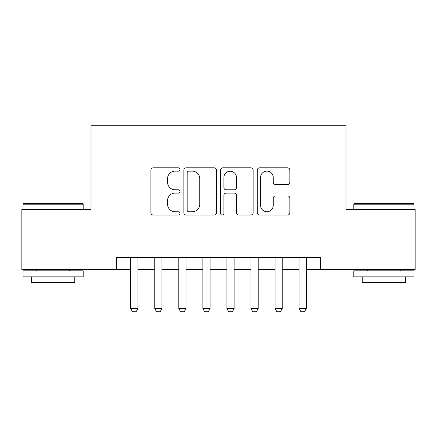 <?xml version="1.0" encoding="UTF-8"?>
<svg xmlns="http://www.w3.org/2000/svg" width="437" height="437" viewBox="0 0 437 437"><rect width="100%" height="100%" fill="white"/><g stroke="black" fill="none" stroke-linecap="round" stroke-linejoin="round"><path stroke-width="0.66" d="M180.011 169.48A1.655 1.655 0 0 0 178.362 167.824L153.272 167.824A2.36 2.36 0 0 0 150.912 170.19L150.912 212.688A2.36 2.36 0 0 0 153.272 215.048L178.362 215.048A1.655 1.655 0 0 0 180.011 213.398A1.655 1.655 0 0 0 178.362 211.743L175.111 211.743A7.555 7.555 0 0 1 167.557 204.188L167.557 200.649A7.555 7.555 0 0 1 175.111 193.088L178.362 193.088A1.655 1.655 0 0 0 180.011 191.439A1.655 1.655 0 0 0 178.362 189.784L175.111 189.784A7.555 7.555 0 0 1 167.557 182.229L167.557 178.689A7.555 7.555 0 0 1 175.111 171.135L178.362 171.135A1.655 1.655 0 0 0 180.011 169.48M287.502 184.474A2.36 2.36 0 0 0 289.868 182.109L289.868 170.19A2.36 2.36 0 0 0 287.502 167.824L259.644 167.824A2.36 2.36 0 0 0 257.284 170.19L257.284 212.688A2.36 2.36 0 0 0 259.644 215.048L287.502 215.048A2.36 2.36 0 0 0 289.868 212.688L289.868 198.283A2.36 2.36 0 0 0 287.502 195.923L275.583 195.923A2.36 2.36 0 0 0 273.218 198.283L273.218 205.428A6.315 6.315 0 0 1 266.903 211.743A6.315 6.315 0 0 1 260.589 205.428L260.589 177.449A6.315 6.315 0 0 1 266.903 171.135A6.315 6.315 0 0 1 273.218 177.449L273.218 182.109A2.36 2.36 0 0 0 275.583 184.474L287.502 184.474M116.264 269.618L21.85 269.618L21.85 209.481L91.011 209.481L91.011 125.288L345.989 125.288L345.989 209.481L415.15 209.481L415.15 269.618L320.736 269.618L320.736 257.59L116.264 257.59L116.264 269.618L130.701 269.618M216.435 170.19A2.36 2.36 0 0 0 214.075 167.824L186.211 167.824A2.36 2.36 0 0 0 183.851 170.19L183.851 212.688A2.36 2.36 0 0 0 186.211 215.048L214.075 215.048A2.36 2.36 0 0 0 216.435 212.688L216.435 170.19M222.925 167.824L250.789 167.824A2.36 2.36 0 0 1 253.149 170.19L253.149 212.688A2.36 2.36 0 0 1 250.789 215.048L238.864 215.048A2.36 2.36 0 0 1 236.504 212.688L236.504 195.454A2.36 2.36 0 0 0 234.145 193.088L226.235 193.088A2.36 2.36 0 0 0 223.87 195.454L223.87 213.398A1.655 1.655 0 0 1 222.22 215.048A1.655 1.655 0 0 1 220.565 213.398L220.565 170.19A2.36 2.36 0 0 1 222.925 167.824M137.917 269.618L154.753 269.618M161.969 269.618L178.809 269.618M186.025 269.618L202.866 269.618M210.082 269.618L226.918 269.618M234.134 269.618L250.975 269.618M258.191 269.618L275.031 269.618M282.247 269.618L299.083 269.618M306.299 269.618L320.736 269.618M188.806 171.135A1.655 1.655 0 0 0 187.156 172.784L187.156 210.093A1.655 1.655 0 0 0 188.806 211.743L192.231 211.743A7.555 7.555 0 0 0 199.785 204.188L199.785 178.689A7.555 7.555 0 0 0 192.231 171.135L188.806 171.135M236.504 177.564A6.315 6.315 0 0 0 230.19 171.249A6.315 6.315 0 0 0 223.87 177.564L223.87 187.424A2.36 2.36 0 0 0 226.235 189.784L234.145 189.784A2.36 2.36 0 0 0 236.504 187.424L236.504 177.564M137.917 257.59L137.917 308.588L136.109 311.712L132.504 311.712L130.701 308.588L130.701 257.59M130.701 308.588L137.917 308.588M23.773 203.467L82.467 203.467L83.188 204.188L23.052 204.188L23.773 203.467M53.123 276.834L23.052 276.834L23.052 270.82L83.188 270.82L83.188 276.834L53.123 276.834M74.771 276.834L74.771 282.368L31.469 282.368L31.469 276.834M354.533 203.467L413.227 203.467L413.948 204.188L353.812 204.188L354.533 203.467M383.877 276.834L353.812 276.834L353.812 270.82L413.948 270.82L413.948 276.834L383.877 276.834M405.531 276.834L405.531 282.368L362.229 282.368L362.229 276.834M161.969 257.59L161.969 308.588L160.166 311.712L156.561 311.712L154.753 308.588L154.753 257.59M154.753 308.588L161.969 308.588M186.025 257.59L186.025 308.588L184.223 311.712L180.612 311.712L178.809 308.588L178.809 257.59M178.809 308.588L186.025 308.588M210.082 257.59L210.082 308.588L208.274 311.712L204.669 311.712L202.866 308.588L202.866 257.59M202.866 308.588L210.082 308.588M234.134 257.59L234.134 308.588L232.331 311.712L228.726 311.712L226.918 308.588L226.918 257.59M226.918 308.588L234.134 308.588M258.191 257.59L258.191 308.588L256.388 311.712L252.777 311.712L250.975 308.588L250.975 257.59M250.975 308.588L258.191 308.588M282.247 257.59L282.247 308.588L280.439 311.712L276.834 311.712L275.031 308.588L275.031 257.59M275.031 308.588L282.247 308.588M306.299 257.59L306.299 308.588L304.496 311.712L300.891 311.712L299.083 308.588L299.083 257.59M299.083 308.588L306.299 308.588M23.052 209.481L23.052 204.188M36.763 270.82L36.763 269.618M69.478 270.82L69.478 269.618M83.188 209.481L83.188 204.188M353.812 209.481L353.812 204.188M367.522 270.82L367.522 269.618M400.237 270.82L400.237 269.618M413.948 209.481L413.948 204.188"/></g></svg>
